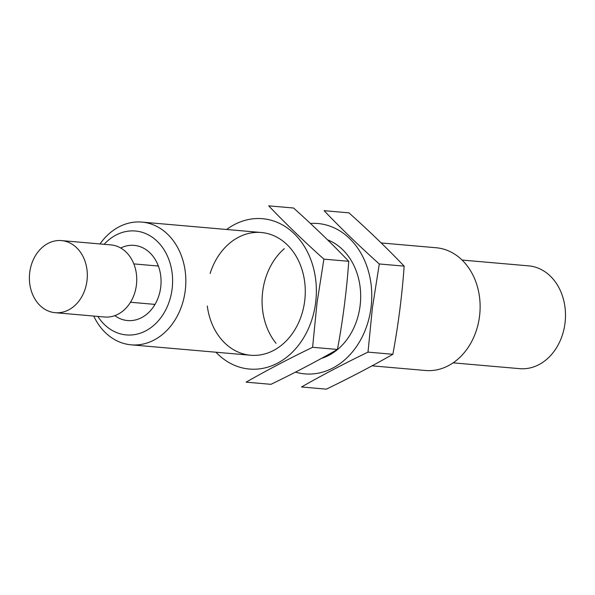 <?xml version="1.0" encoding="UTF-8"?>
<svg xmlns="http://www.w3.org/2000/svg" width="595" height="595" viewBox="0 0 595 595"><rect width="100%" height="100%" fill="white"/><g stroke="black" fill="none" stroke-linecap="round" stroke-linejoin="round"><path stroke-width="0.89" d="M157.504 265.965A37.73 30.137 95 0 1 158.01 265.132M154.507 305.235A37.73 30.137 95 0 1 154.157 304.32M120.711 248.003A37.73 30.137 95 0 1 134.143 245.378A37.73 30.137 95 0 1 160.888 285.585A37.73 30.137 95 0 1 127.59 320.556A37.73 30.137 95 0 1 114.813 315.647M104.132 244.307A52.152 41.65 95 0 1 163.253 248.546A52.152 41.65 95 0 1 156.805 322.475A52.152 41.65 95 0 1 97.848 316.421M100.012 243.95A61.605 49.199 95 0 1 141.885 222.091A61.605 49.199 95 0 1 185.543 287.735A61.605 49.199 95 0 1 131.183 344.832A61.605 49.199 95 0 1 93.727 316.057M381.194 242.961L436.172 247.751A61.605 49.199 95 0 1 479.838 313.394A61.605 49.199 95 0 1 425.47 370.492L372.046 365.836M462.084 260.06L528.687 265.868A51.594 41.204 95 0 1 565.25 320.846A51.594 41.204 95 0 1 519.718 368.662L453.122 362.853M62.944 240.767A36.191 28.902 95 0 1 87.056 280.067A36.191 28.902 95 0 1 55.201 312.702A36.191 28.902 95 0 1 29.75 272.317A36.191 28.902 95 0 1 61.493 240.588A36.191 28.902 95 0 1 62.944 240.767M61.493 240.588L110.93 244.902A36.191 28.902 95 0 1 136.575 283.465A36.191 28.902 95 0 1 104.638 317.009L55.201 312.702M226.65 229.484A75.461 60.266 95 0 1 290.658 230.525A75.461 60.266 95 0 1 315.61 302.907A75.461 60.266 95 0 1 276.318 363.783A75.461 60.266 95 0 1 215.948 352.225M210.132 273.499A61.605 49.199 95 0 1 269.037 233.961A61.605 49.199 95 0 1 304.655 301.249A61.605 49.199 95 0 1 255.976 355.349A61.605 49.199 95 0 1 207.298 306.016M246.107 382.154C266.701 370.395 288.873 358.778 312.598 347.294L316.986 303.108L323.896 259.137C303.926 241.243 285.526 223.475 268.695 205.848L293.551 208.012C313.513 225.914 331.913 243.682 348.752 261.309C346.662 290.68 342.899 320.065 337.454 349.458C316.86 361.217 294.696 372.834 270.963 384.325L246.107 382.154M337.454 349.458L312.598 347.294M348.752 261.309L323.896 259.137M310.426 223.46A75.461 60.266 95 0 1 371.005 307.741A75.461 60.266 95 0 1 295.47 372.128M327.548 239.845A61.605 49.199 95 0 1 360.057 306.083A61.605 49.199 95 0 1 321.486 358.376M276.035 343.3A61.605 49.199 95 0 1 284.284 248.673M301.509 386.988C322.103 375.229 344.267 363.605 368 352.121L372.388 307.935L379.29 263.972C359.328 246.07 340.928 228.309 324.089 210.675L348.945 212.846C368.915 230.748 387.315 248.509 404.146 266.136C402.064 295.514 398.3 324.892 392.856 354.293C372.254 366.051 350.091 377.669 326.365 389.152L301.509 386.988M392.856 354.293L368 352.121M404.146 266.136L379.29 263.972M131.183 344.832L250.629 355.245M141.885 222.091L261.331 232.511M130.498 302.26L155.012 304.395M133.838 263.905L158.359 266.039"/></g></svg>
